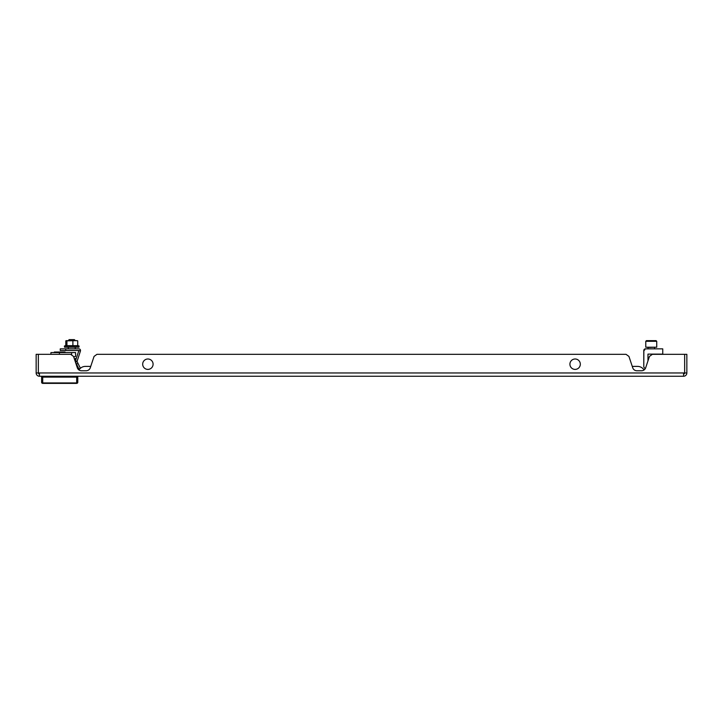 <?xml version="1.0" encoding="UTF-8"?>
<svg xmlns="http://www.w3.org/2000/svg" width="723" height="723" viewBox="0 0 723 723"><rect width="100%" height="100%" fill="white"/><g stroke="black" fill="none" stroke-linecap="round" stroke-linejoin="round"><path stroke-width="1.08" d="M645.305 368.585L644.69 368.143L645.305 368.585A4.383 4.383 0 0 1 644.039 369.968A7.664 7.664 0 0 0 637.55 366.389L637.55 366.389A7.664 7.664 0 0 1 644.039 369.968A7.664 7.664 0 0 0 637.55 366.389L632.264 366.389L637.55 366.389M80.28 368.387A7.664 7.664 0 0 0 78.961 369.968A7.664 7.664 0 0 1 80.28 368.387L78.934 369.037L75.572 362.151L77.054 361.428L80.434 351.017L78.87 350.501L75.49 360.922L77.054 361.428L80.398 368.287A7.664 7.664 0 0 1 85.45 366.389A7.664 7.664 0 0 0 78.961 369.968A4.383 4.383 0 0 1 77.325 367.772L73.538 356.412L70.655 354.333L38.346 354.333L38.346 372.96L39.44 372.96L39.44 376.249L683.56 376.249A3.29 3.29 0 0 0 686.85 372.96L684.663 372.96A1.094 1.094 0 0 1 683.56 374.053M683.56 376.249L683.56 372.96L684.654 372.96L684.654 354.333L652.345 354.333L649.462 356.412L645.675 367.772A4.383 4.383 0 0 1 641.518 370.772L636.882 370.772A4.383 4.383 0 0 1 632.724 367.772L628.938 356.412L626.055 354.333L96.945 354.333L94.062 356.412L90.276 367.772A4.383 4.383 0 0 1 86.118 370.772L81.482 370.772A4.383 4.383 0 0 1 77.325 367.772M39.44 374.053A1.094 1.094 0 0 1 38.337 372.96L36.15 372.96A3.29 3.29 0 0 0 39.44 376.249M36.15 372.96L36.15 354.333L38.337 354.333L38.337 372.96M686.85 372.96L686.85 354.333L684.663 354.333L684.663 372.96M85.45 366.389L90.737 366.389L85.45 366.389A7.664 7.664 0 0 0 80.398 368.287M575.662 359.024A5.206 5.206 0 0 1 580.289 364.744A5.206 5.206 0 0 1 574.559 369.372A5.206 5.206 0 0 1 569.941 363.642A5.206 5.206 0 0 1 575.662 359.024M148.441 359.024A5.206 5.206 0 0 1 153.059 364.744A5.206 5.206 0 0 1 147.338 369.372A5.206 5.206 0 0 1 142.711 363.642A5.206 5.206 0 0 1 148.441 359.024M644.69 368.143A2.187 2.187 0 0 1 643.795 366.371L643.85 350.104L645.44 348.857L662.747 348.857L662.747 354.116L647.962 354.116L647.962 360.913M643.795 366.371L643.795 350.501A1.645 1.645 0 0 1 645.44 348.857L645.395 349.037M643.795 350.501L644.699 350.022M653.99 340.641L656.068 340.641L654.414 340.641L656.068 340.641L656.728 341.301L656.068 340.641M645.775 341.301L645.775 347.221L656.728 347.221L656.728 341.301L645.775 341.301L646.425 340.641L653.655 340.641M651.251 340.641L648.513 340.641M648.088 340.641L646.425 340.641M643.85 350.104L645.44 348.857M42.72 376.249L42.72 383.371L76.683 383.371A1.094 1.094 0 0 0 77.777 382.268L77.777 382.268A1.094 1.094 0 0 1 76.683 383.371L76.683 376.249M77.777 376.249L77.777 381.925A1.094 1.012 -0 0 1 76.683 382.937L42.72 382.937A1.094 1.012 180 0 1 41.627 381.925L41.627 376.249M41.627 377.117L77.777 377.117M41.627 381.726L41.627 382.268A1.094 1.094 0 0 0 42.72 383.371M75.59 356.421L75.59 352.58L75.59 356.421L73.728 356.963M71.622 355.038L71.622 352.58L59.413 352.58L59.413 354.333M50.935 354.333L50.935 352.58L59.413 352.58M71.622 352.58L75.59 352.58M55.761 352.58L54.352 352.038L65.052 352.038L63.642 352.58M78.87 350.501L60.253 350.501L60.253 348.857L78.87 348.857A1.645 1.645 0 0 1 80.434 351.017M74.424 359.06L75.608 358.472L76.014 359.304M75.183 361.346L75.572 362.151A1.645 1.645 0 0 1 75.49 360.922M68.287 340.488L75.219 340.488L74.37 339.629L69.137 339.629L68.287 340.641M77.325 340.669L66.182 340.669M77.144 340.641L65.793 340.867L65.793 345.531M66.362 340.641L65.793 340.867M75.219 348.857L75.219 347.221L78.924 347.221L64.573 347.221L64.374 346.046L79.132 346.046L78.924 347.221M77.713 340.867L77.713 345.666L65.793 345.666M66.932 340.867L66.932 345.666M72.887 340.867L72.887 345.666M683.56 372.96L39.44 372.96M647.962 348.857L647.962 347.492L654.812 347.221M76.683 383.371A1.094 1.094 0 0 0 77.777 382.268M65.73 348.857L65.73 350.501M78.012 363.398L76.539 364.121M75.788 358.834L74.55 359.439M654.532 348.857L654.532 347.492M68.287 347.221L68.287 348.857M77.713 345.531L79.132 346.046M66.182 345.386L64.374 346.046"/></g></svg>
